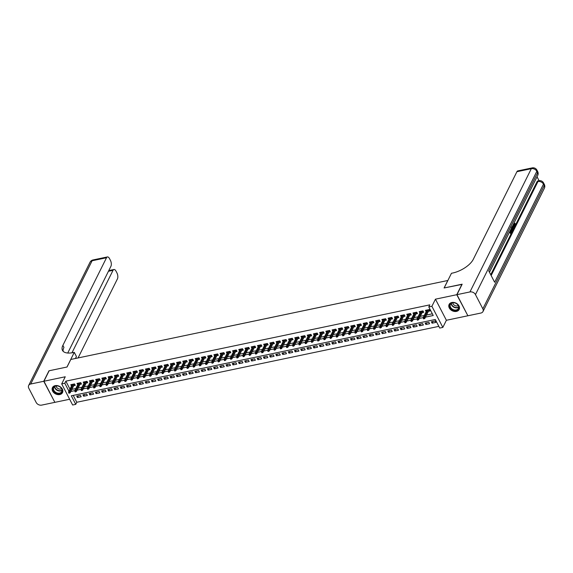 <?xml version="1.0" encoding="UTF-8"?>
<svg xmlns="http://www.w3.org/2000/svg" width="573" height="573" viewBox="0 0 573 573"><rect width="100%" height="100%" fill="white"/><g stroke="black" fill="none" stroke-linecap="round" stroke-linejoin="round"><path stroke-width="0.86" d="M59.8 394.546A5.615 4.262 -153.5 0 0 62.514 392.605A5.615 4.262 -153.5 0 0 61.132 387.498A5.615 4.262 -153.5 0 0 55.187 385.65A5.615 4.262 -153.5 0 0 52.465 387.599A5.615 4.262 -153.5 0 0 53.848 392.706A5.615 4.262 -153.5 0 0 59.8 394.546M456.445 311.404A5.615 4.262 -153.5 0 0 459.166 309.456A5.615 4.262 -153.5 0 0 457.784 304.349A5.615 4.262 -153.5 0 0 451.832 302.501A5.615 4.262 -153.5 0 0 449.117 304.449A5.615 4.262 -153.5 0 0 450.5 309.556A5.615 4.262 -153.5 0 0 456.445 311.404M73.229 395.399L76.789 402.26L75.743 404.359L72.635 405.011L61.698 383.903L64.806 383.251L68.932 391.209M447.878 280.484L70.794 359.464L67.041 367.014L49.149 370.76L43.935 381.246L54.872 402.346L69.648 399.252M467.804 315.608L456.76 294.701L435.451 299.17L431.899 306.297L442.843 327.405L439.727 328.057L435.294 319.498L71.31 395.8L75.743 404.359M435.451 299.17L446.388 320.278L467.697 315.809M446.388 320.278L442.843 327.405M76.789 402.26L438.854 326.359M447.85 280.426L444.089 287.975L462.067 284.387M461.981 284.222L456.76 294.701M73.731 385.665L75.264 385.35L74.526 383.924L70.794 384.705L71.496 386.052M79.955 384.361L81.488 384.046L80.75 382.614L77.011 383.401L77.713 384.748M86.179 383.058L87.712 382.735L86.967 381.31L83.235 382.098L83.937 383.444M92.396 381.754L93.929 381.432L93.191 380.006L89.46 380.787L90.162 382.141M98.62 380.451L100.153 380.128L99.416 378.703L95.684 379.484L96.379 380.837M104.845 379.147L106.377 378.825L105.633 377.399L101.901 378.18L102.603 379.534M111.062 377.843L112.594 377.521L111.857 376.096L108.125 376.876L108.827 378.23M117.286 376.54L118.819 376.217L118.081 374.792L114.349 375.573L115.044 376.927M123.51 375.236L125.043 374.914L124.298 373.489L120.566 374.269L121.268 375.623M129.727 373.933L131.26 373.61L130.522 372.185L126.791 372.966L127.493 374.319M135.951 372.622L137.484 372.307L136.746 370.881L133.015 371.662L133.71 373.009M142.176 371.318L143.708 371.003L142.971 369.571L139.232 370.359L139.934 371.705M148.393 370.015L149.925 369.692L149.188 368.267L145.456 369.055L146.158 370.402M154.617 368.711L156.15 368.389L155.412 366.964L151.68 367.744L152.375 369.098M160.841 367.408L162.374 367.085L161.636 365.66L157.897 366.441L158.599 367.794M167.058 366.104L168.591 365.782L167.853 364.356L164.122 365.137L164.823 366.491M173.282 364.8L174.815 364.478L174.077 363.053L170.346 363.834L171.048 365.187M179.507 363.497L181.039 363.175L180.302 361.749L176.563 362.53L177.265 363.884M185.731 362.193L187.264 361.871L186.519 360.446L182.787 361.226L183.489 362.58M191.948 360.89L193.481 360.567L192.743 359.142L189.011 359.923L189.713 361.276M198.172 359.586L199.705 359.264L198.967 357.839L195.235 358.619L195.93 359.966M204.396 358.275L205.929 357.96L205.184 356.528L201.452 357.316L202.154 358.662M210.613 356.972L212.146 356.65L211.408 355.224L207.677 356.012L208.379 357.359M216.838 355.668L218.37 355.346L217.633 353.921L213.901 354.708L214.596 356.055M223.062 354.365L224.595 354.042L223.85 352.617L220.118 353.398L220.82 354.751M229.279 353.061L230.812 352.739L230.074 351.313L226.342 352.094L227.044 353.448M235.503 351.758L237.036 351.435L236.298 350.01L232.566 350.791L233.261 352.144M241.727 350.454L243.26 350.132L242.522 348.706L238.783 349.487L239.485 350.841M247.944 349.15L249.477 348.828L248.739 347.403L245.008 348.183L245.71 349.537M254.168 347.847L255.701 347.525L254.964 346.099L251.232 346.88L251.927 348.234M260.393 346.543L261.925 346.221L261.188 344.796L257.449 345.576L258.151 346.923M266.61 345.233L268.143 344.917L267.405 343.485L263.673 344.273L264.375 345.619M272.834 343.929L274.367 343.607L273.629 342.181L269.897 342.969L270.599 344.316M279.058 342.625L280.591 342.303L279.853 340.878L276.114 341.666L276.816 343.012M285.275 341.322L286.815 340.999L286.07 339.574L282.339 340.355L283.041 341.709M291.499 340.018L293.032 339.696L292.294 338.271L288.563 339.051L289.265 340.405M297.724 338.715L299.256 338.392L298.519 336.967L294.787 337.748L295.482 339.101M303.948 337.411L305.481 337.089L304.736 335.663L301.004 336.444L301.706 337.798M310.165 336.107L311.698 335.785L310.96 334.36L307.228 335.141L307.93 336.494M316.389 334.804L317.922 334.482L317.184 333.056L313.452 333.837L314.147 335.191M322.613 333.5L324.146 333.178L323.401 331.753L319.67 332.533L320.371 333.88M328.83 332.19L330.363 331.874L329.625 330.442L325.894 331.23L326.596 332.576M335.055 330.886L336.587 330.564L335.85 329.138L332.118 329.926L332.813 331.273M341.279 329.582L342.812 329.26L342.074 327.835L338.335 328.623L339.037 329.969M347.496 328.279L349.029 327.957L348.291 326.531L344.559 327.312L345.261 328.666M353.72 326.975L355.253 326.653L354.515 325.228L350.783 326.008L351.478 327.362M359.944 325.672L361.477 325.349L360.739 323.924L357 324.705L357.702 326.058M366.161 324.368L367.694 324.046L366.956 322.62L363.225 323.401L363.927 324.755M372.386 323.065L373.918 322.742L373.181 321.317L369.449 322.098L370.151 323.451M378.61 321.761L380.143 321.439L379.405 320.013L375.666 320.794L376.368 322.148M384.827 320.457L386.367 320.135L385.622 318.71L381.89 319.49L382.592 320.837M391.051 319.147L392.584 318.832L391.846 317.399L388.114 318.187L388.816 319.533M397.275 317.843L398.808 317.521L398.07 316.095L394.331 316.883L395.033 318.23M403.499 316.54L405.032 316.217L404.287 314.792L400.556 315.58L401.258 316.926M409.716 315.236L411.249 314.914L410.512 313.488L406.78 314.269L407.482 315.623M415.941 313.932L417.473 313.61L416.736 312.185L413.004 312.965L413.699 314.319M422.165 312.629L423.698 312.306L422.953 310.881L419.221 311.662L419.923 313.016M432.973 321.432L432.099 323.193L435.831 322.413L435.093 320.987L431.362 321.768L432.099 323.193M426.756 322.735L425.875 324.497L429.607 323.716L428.869 322.291L425.137 323.072L425.875 324.497M420.532 324.039L419.651 325.801L423.39 325.02L422.645 323.595L418.913 324.375L419.651 325.801M414.308 325.342L413.434 327.104L417.165 326.324L416.428 324.898L412.689 325.679L413.434 327.104M408.091 326.646L407.21 328.408L410.941 327.627L410.204 326.202L406.472 326.982L407.21 328.408M401.866 327.949L400.985 329.719L404.724 328.931L403.979 327.505L400.248 328.286L400.985 329.719M395.642 329.253L394.768 331.022L398.5 330.234L397.762 328.809L394.023 329.597L394.768 331.022M389.425 330.557L388.544 332.326L392.276 331.538L391.538 330.112L387.806 330.9L388.544 332.326M383.201 331.86L382.32 333.629L386.052 332.849L385.314 331.416L381.582 332.204L382.32 333.629M376.977 333.164L376.103 334.933L379.835 334.152L379.097 332.727L375.358 333.507L376.103 334.933M370.76 334.474L369.879 336.236L373.61 335.456L372.873 334.03L369.141 334.811L369.879 336.236M364.535 335.778L363.654 337.54L367.386 336.759L366.648 335.334L362.917 336.115L363.654 337.54M358.311 337.082L357.43 338.844L361.169 338.063L360.431 336.638L356.693 337.418L357.43 338.844M352.094 338.385L351.213 340.147L354.945 339.366L354.207 337.941L350.475 338.722L351.213 340.147M345.87 339.689L344.989 341.451L348.721 340.67L347.983 339.245L344.251 340.025L344.989 341.451M339.646 340.992L338.765 342.754L342.504 341.974L341.759 340.548L338.027 341.329L338.765 342.754M333.422 342.296L332.548 344.065L336.279 343.277L335.542 341.852L331.81 342.64L332.548 344.065M327.204 343.599L326.324 345.369L330.055 344.581L329.317 343.155L325.586 343.943L326.324 345.369M320.98 344.903L320.099 346.672L323.838 345.891L323.093 344.459L319.362 345.247L320.099 346.672M314.756 346.207L313.882 347.976L317.614 347.195L316.876 345.77L313.137 346.55L313.882 347.976M308.539 347.517L307.658 349.279L311.39 348.499L310.652 347.073L306.92 347.854L307.658 349.279M302.315 348.821L301.434 350.583L305.173 349.802L304.428 348.377L300.696 349.158L301.434 350.583M296.091 350.124L295.217 351.886L298.948 351.106L298.211 349.68L294.472 350.461L295.217 351.886M289.874 351.428L288.993 353.19L292.724 352.409L291.986 350.984L288.255 351.765L288.993 353.19M283.649 352.732L282.768 354.494L286.5 353.713L285.762 352.288L282.031 353.068L282.768 354.494M277.425 354.035L276.551 355.797L280.283 355.016L279.545 353.591L275.806 354.372L276.551 355.797M271.208 355.339L270.327 357.108L274.059 356.32L273.321 354.895L269.589 355.675L270.327 357.108M264.984 356.642L264.103 358.411L267.835 357.624L267.097 356.198L263.365 356.986L264.103 358.411M258.76 357.946L257.886 359.715L261.617 358.934L260.88 357.502L257.141 358.29L257.886 359.715M252.543 359.25L251.662 361.019L255.393 360.238L254.656 358.813L250.924 359.593L251.662 361.019M246.318 360.56L245.437 362.322L249.169 361.542L248.431 360.116L244.7 360.897L245.437 362.322M240.094 361.864L239.213 363.626L242.952 362.845L242.207 361.42L238.475 362.2L239.213 363.626M233.87 363.167L232.996 364.929L236.728 364.149L235.99 362.723L232.258 363.504L232.996 364.929M227.653 364.471L226.772 366.233L230.504 365.452L229.766 364.027L226.034 364.808L226.772 366.233M221.429 365.775L220.548 367.537L224.287 366.756L223.542 365.33L219.81 366.111L220.548 367.537M215.204 367.078L214.331 368.84L218.062 368.059L217.325 366.634L213.593 367.415L214.331 368.84M208.987 368.382L208.106 370.151L211.838 369.363L211.1 367.938L207.369 368.718L208.106 370.151M202.763 369.685L201.882 371.454L205.621 370.667L204.876 369.241L201.144 370.029L201.882 371.454M196.539 370.989L195.665 372.758L199.397 371.977L198.659 370.545L194.92 371.333L195.665 372.758M190.322 372.292L189.441 374.062L193.173 373.281L192.435 371.856L188.703 372.636L189.441 374.062M184.098 373.603L183.217 375.365L186.948 374.584L186.211 373.159L182.479 373.94L183.217 375.365M177.874 374.907L177 376.669L180.731 375.888L179.994 374.463L176.255 375.243L177 376.669M171.656 376.21L170.775 377.972L174.507 377.192L173.769 375.766L170.038 376.547L170.775 377.972M165.432 377.514L164.551 379.276L168.283 378.495L167.545 377.07L163.814 377.851L164.551 379.276M159.208 378.817L158.334 380.579L162.066 379.799L161.328 378.373L157.589 379.154L158.334 380.579M152.991 380.121L152.11 381.883L155.842 381.102L155.104 379.677L151.372 380.458L152.11 381.883M146.767 381.425L145.886 383.194L149.617 382.406L148.88 380.981L145.148 381.761L145.886 383.194M140.543 382.728L139.662 384.497L143.4 383.709L142.656 382.284L138.924 383.072L139.662 384.497M134.318 384.032L133.445 385.801L137.176 385.013L136.438 383.588L132.707 384.376L133.445 385.801M128.101 385.335L127.22 387.104L130.952 386.324L130.214 384.891L126.483 385.679L127.22 387.104M121.877 386.639L120.996 388.408L124.735 387.627L123.99 386.202L120.258 386.983L120.996 388.408M115.653 387.95L114.779 389.712L118.511 388.931L117.773 387.506L114.041 388.286L114.779 389.712M109.436 389.253L108.555 391.015L112.287 390.234L111.549 388.809L107.817 389.59L108.555 391.015M103.212 390.557L102.331 392.319L106.069 391.538L105.325 390.113L101.593 390.893L102.331 392.319M96.987 391.86L96.114 393.622L99.845 392.842L99.108 391.416L95.369 392.197L96.114 393.622M90.77 393.164L89.889 394.926L93.621 394.145L92.883 392.72L89.152 393.501L89.889 394.926M84.546 394.468L83.665 396.237L87.397 395.449L86.659 394.023L82.927 394.804L83.665 396.237M80.442 395.327L76.703 396.115L77.448 397.54L81.18 396.752L80.442 395.327M425.495 317.127L433.224 315.508L428.79 306.949L429.836 304.857L65.852 381.152L69.97 389.11M71.883 389.375L75.822 388.551M78.107 388.071L82.046 387.248M84.331 386.768L88.263 385.944M90.555 385.464L94.488 384.641M96.773 384.161L100.712 383.33M102.997 382.857L106.936 382.026M109.221 381.546L113.153 380.723M115.438 380.243L119.377 379.419M121.662 378.939L125.602 378.116M127.886 377.636L131.819 376.812M134.103 376.332L138.043 375.508M140.328 375.029L144.267 374.205M146.552 373.725L150.484 372.901M152.769 372.421L156.708 371.598M158.993 371.118L162.933 370.287M165.217 369.814L169.15 368.983M171.434 368.503L175.374 367.68M177.659 367.2L181.598 366.376M183.883 365.896L187.815 365.073M190.1 364.593L194.039 363.769M196.324 363.289L200.264 362.465M202.548 361.986L206.488 361.162M208.773 360.682L212.705 359.858M214.99 359.378L218.929 358.555M221.214 358.075L225.153 357.244M227.438 356.771L231.37 355.94M233.655 355.461L237.594 354.637M239.879 354.157L243.819 353.333M246.104 352.853L250.036 352.03M252.321 351.55L256.26 350.726M258.545 350.246L262.484 349.423M264.769 348.943L268.701 348.119M270.986 347.639L274.925 346.815M277.21 346.336L281.15 345.512M283.434 345.032L287.367 344.201M289.651 343.728L293.591 342.898M295.876 342.418L299.815 341.594M302.1 341.114L306.039 340.29M308.324 339.81L312.256 338.987M314.541 338.507L318.481 337.683M320.765 337.203L324.705 336.38M326.99 335.9L330.922 335.076M333.207 334.596L337.146 333.773M339.431 333.293L343.37 332.469M345.655 331.989L349.587 331.158M351.872 330.685L355.812 329.855M358.096 329.375L362.036 328.551M364.321 328.071L368.253 327.247M370.538 326.768L374.477 325.944M376.762 325.464L380.701 324.64M382.986 324.16L386.918 323.337M389.203 322.857L393.142 322.033M395.427 321.553L399.367 320.73M401.652 320.25L405.591 319.426M407.876 318.946L411.808 318.115M414.093 317.643L418.032 316.812M420.317 316.339L424.256 315.508M426.541 315.028L432.35 313.811M428.382 311.325L429.915 311.003L429.177 309.578L425.445 310.358L426.147 311.712M61.698 383.903L65.243 376.776L43.935 381.246M65.852 381.152L64.806 383.251M428.79 306.949L431.899 306.297M70.844 391.474L74.798 390.643M77.061 390.17L81.015 389.339M83.286 388.859L87.239 388.036L90.992 380.472M89.51 387.556L93.463 386.732M95.727 386.252L99.681 385.428L103.434 377.858M101.951 384.949L105.905 384.118M108.175 383.645L112.129 382.814L115.882 375.251M114.399 382.341L118.353 381.511M120.617 381.038L124.57 380.207M126.841 379.734L130.794 378.903L134.548 371.34M133.065 378.431L137.019 377.6M139.282 377.127L143.236 376.296L146.989 368.733M145.506 375.816L149.46 374.993M151.73 374.513L155.684 373.689M157.947 373.209L161.901 372.386M164.172 371.906L168.125 371.075M170.396 370.602L174.35 369.771L178.103 362.208M176.613 369.299L180.567 368.468M182.837 367.995L186.791 367.164L190.544 359.6M189.061 366.691L193.015 365.861M195.278 365.388L199.232 364.557M201.503 364.084L205.456 363.253L209.209 355.69M207.727 362.781L211.681 361.95M213.951 361.47L217.898 360.646L221.651 353.083M220.168 360.166L224.122 359.343M226.392 358.863L230.346 358.039M232.617 357.559L236.57 356.728M238.834 356.256L242.787 355.425M245.058 354.952L249.011 354.121L252.765 346.558M251.282 353.648L255.236 352.818M257.499 352.345L261.453 351.514L265.206 343.95M263.723 351.041L267.677 350.21M269.947 349.738L273.901 348.907M276.165 348.427L280.118 347.603M282.389 347.123L286.342 346.3M288.613 345.82L292.567 344.996L296.32 337.425M294.83 344.516L298.784 343.685M301.054 343.213L305.008 342.382L308.761 334.818M307.278 341.909L311.232 341.078M313.503 340.606L317.449 339.775M319.72 339.302L323.673 338.471L327.427 330.908M325.944 337.998L329.898 337.168M332.168 336.695L336.122 335.864M338.385 335.384L342.339 334.56M344.609 334.08L348.563 333.257M350.834 332.777L354.787 331.953M357.051 331.473L361.004 330.642M363.275 330.17L367.229 329.339L370.982 321.775M369.499 328.866L373.453 328.035M375.716 327.563L379.67 326.732L383.423 319.168M381.94 326.259L385.894 325.428M388.165 324.955L392.118 324.125M394.382 323.652L398.335 322.821L402.088 315.257M400.606 322.341L404.559 321.517M406.83 321.038L410.784 320.214L414.537 312.643M413.054 319.734L417.001 318.91M419.271 318.43L423.225 317.6L426.978 310.036M78.322 395.771L77.448 397.54M423.318 318.302L423.612 318.867L424.235 318.738L423.941 318.173L423.318 318.302L423.225 317.578L424.342 317.342L424.872 318.373L429.22 309.649M423.941 318.173L428.095 309.807M424.235 318.738L424.872 318.373M450.478 303.726A4.856 3.689 26.5 0 1 456.946 303.926A4.856 3.689 26.5 0 1 458.135 309.513A4.856 3.689 26.5 0 1 451.667 309.305A4.856 3.689 26.5 0 1 450.478 303.726M457.956 309.091A4.498 3.417 -153.5 0 0 458.443 308.41A4.498 3.417 -153.5 0 0 456.409 303.611A4.498 3.417 -153.5 0 0 450.865 303.726A4.498 3.417 -153.5 0 0 450.385 304.399A4.498 3.417 -153.5 0 0 452.412 309.205A4.498 3.417 -153.5 0 0 457.956 309.091M449.375 304.019A5.58 4.233 -153.5 0 0 449.318 304.134A5.58 4.233 -153.5 0 0 451.832 310.079A5.58 4.233 -153.5 0 0 458.701 309.943A5.58 4.233 -153.5 0 0 459.302 309.105A5.58 4.233 -153.5 0 0 459.353 308.99L459.302 309.105M452.871 302.788A3.202 2.435 -153.5 0 0 454.855 305.524A3.202 2.435 -153.5 0 0 458.228 305.459M53.833 386.868A4.856 3.689 26.5 0 1 60.294 387.076A4.856 3.689 26.5 0 1 61.483 392.663A4.856 3.689 26.5 0 1 55.022 392.455A4.856 3.689 26.5 0 1 53.833 386.868M61.304 392.233A4.498 3.417 -153.5 0 0 61.791 391.56A4.498 3.417 -153.5 0 0 59.764 386.761A4.498 3.417 -153.5 0 0 54.22 386.875A4.498 3.417 -153.5 0 0 53.733 387.549A4.498 3.417 -153.5 0 0 55.767 392.347A4.498 3.417 -153.5 0 0 61.304 392.233M52.666 387.276L52.709 387.183A5.58 4.233 -153.5 0 0 52.666 387.276A5.58 4.233 -153.5 0 0 55.18 393.228A5.58 4.233 -153.5 0 0 62.056 393.085A5.58 4.233 -153.5 0 0 62.65 392.254A5.58 4.233 -153.5 0 0 62.708 392.14L62.65 392.254M56.218 385.937A3.202 2.435 -153.5 0 0 58.202 388.673A3.202 2.435 -153.5 0 0 61.576 388.609M514.418 225.253L514.368 223.62L515.098 223.277L515.177 225.44L514.268 225.97M514.683 225.547C514.246 226.228 513.745 226.02 513.179 224.931L513.121 224.817M512.262 227.295L512.126 226.822M512.993 225.082L514.504 226.7L513.823 227.18L513.422 226.736M510.07 230.955L510.887 229.938L511.095 230.339L510.436 231.657L511.044 232.846L511.789 231.363L511.99 231.757L511.073 233.591L510.579 233.698L509.619 231.85M510.822 232.402L511.288 231.463L512.233 231.27L511.044 228.985M490.732 274.725L537.037 181.72A4.319 2.027 -101.8 0 1 537.925 180.918L538.856 180.717A4.319 2.027 78.2 0 0 537.968 181.526L537.037 181.72M539.057 180.681L537.037 176.792M511.732 231.37L510.779 229.529M456.946 294.665L467.89 315.773L480.89 313.044A4.319 3.28 -153.5 0 0 482.982 311.547A4.319 3.28 -153.5 0 0 482.853 308.84L475.461 294.579A4.319 3.28 -153.5 0 0 469.953 291.936L456.946 294.665L462.167 284.187L444.154 287.961L451.46 273.285L452.512 273.07A17.992 8.115 -27.4 0 0 473.291 259.325L516.918 171.707A4.319 2.027 -101.8 0 1 517.799 170.904L532.21 167.889A4.319 2.027 78.2 0 0 531.321 168.691L516.918 171.707M469.953 291.936L531.321 168.691A4.319 3.28 26.5 0 1 536.822 171.327L537.567 172.76L488.719 270.85L494.635 282.26L543.476 184.162L544.214 185.588A4.319 3.28 26.5 0 1 544.35 188.295L482.982 311.547M511.073 233.591L509.891 231.306M512.054 226.965L512.677 230.367L512.233 231.27M511.223 228.634L512.205 230.518L512.634 229.164L511.338 227.037M512.463 230.002L511.99 230.102L511.625 227.825M512.634 229.164L512.133 229.272M512.183 227.825L511.682 227.932M514.318 227.08L513.63 226.314L513.1 227.381L513.315 229.1L512.463 226.149M512.627 225.819L512.942 226.879L513.372 226.027L512.828 225.418M513.315 229.1L512.899 229.186M512.778 226.328L512.642 225.862M513.372 226.027L512.878 226.127M513.594 223.871L514.955 225.082L514.461 225.182M514.683 225.325L514.862 223.52L514.368 223.62M515.177 225.44C514.747 226.12 514.246 225.92 513.673 224.824L513.179 224.931M513.673 224.824L513.415 224.236M43.749 381.281L48.963 370.803L66.977 367.028L74.282 352.352L73.222 352.574A17.992 8.115 152.6 0 1 62.464 350.375A17.992 8.115 152.6 0 1 62.887 345.354L106.514 257.743L92.11 260.758L30.741 384.01L43.749 381.281L54.786 402.182M74.282 352.352L76.424 356.492L75.428 358.497M71.962 352.81L113.031 270.32A4.319 2.027 78.2 0 1 113.92 269.511A4.319 2.027 78.2 0 1 116.061 271.222L116.935 272.906A4.319 2.027 78.2 0 1 117.451 278.843L78.071 357.946M30.741 384.01A4.319 3.28 -153.5 0 0 28.65 385.507A4.319 3.28 -153.5 0 0 28.786 388.215L36.178 402.475A4.319 3.28 -153.5 0 0 41.679 405.111L54.686 402.389M67.736 353.032L110.933 266.266A4.319 2.027 78.2 0 0 110.41 260.328L109.536 258.645A4.319 2.027 78.2 0 0 107.402 256.933A4.319 2.027 78.2 0 0 106.514 257.743M63.159 351.321A17.992 8.115 152.6 0 1 63.954 347.41L62.887 345.354M417.717 319.476L417.094 319.605L417.395 320.178L418.018 320.042L418.118 318.652L417.001 318.882L420.754 311.34M421.878 311.11L418.118 318.652L418.655 319.677L422.996 310.953M418.018 320.042L418.655 319.677M417.001 318.882L417.094 319.605M410.877 320.909L411.17 321.482L411.794 321.346L411.5 320.78L410.877 320.909L410.777 320.185L411.901 319.956L412.431 320.98L416.772 312.264M411.5 320.78L415.654 312.414M411.794 321.346L412.431 320.98M405.276 322.083L404.653 322.212L404.946 322.785L405.569 322.656L405.677 321.26L404.559 321.489L408.313 313.954M409.43 313.718L405.677 321.26L406.207 322.284L410.547 313.567M405.569 322.656L406.207 322.284M404.559 321.489L404.653 322.212M398.428 323.516L398.729 324.089L399.345 323.96L399.052 323.387L398.428 323.516L398.335 322.8L399.453 322.563L399.99 323.587L404.33 314.871M399.052 323.387L403.213 315.021M399.345 323.96L399.99 323.587M392.834 324.69L392.211 324.819L392.505 325.392L393.128 325.263L393.236 323.867L392.111 324.103L395.871 316.561M396.989 316.325L393.236 323.867L393.766 324.891L398.106 316.174M393.128 325.263L393.766 324.891M392.111 324.103L392.211 324.819M386.61 325.994L385.987 326.123L386.281 326.696L386.904 326.567L387.011 325.17L385.894 325.407L389.647 317.865M390.765 317.628L387.011 325.17L387.541 326.195L391.882 317.478M386.904 326.567L387.541 326.195M385.894 325.407L385.987 326.123M379.763 327.434L380.064 328L380.68 327.871L380.386 327.298L379.763 327.434L379.67 326.71L380.787 326.474L381.324 327.498L385.665 318.781M380.386 327.298L384.547 318.932M380.68 327.871L381.324 327.498M374.162 328.601L373.546 328.737L373.84 329.303L374.463 329.174L374.57 327.777L373.446 328.014L377.199 320.472M378.323 320.235L374.57 327.777L375.1 328.809L379.441 320.085M374.463 329.174L375.1 328.809M373.446 328.014L373.546 328.737M367.322 330.041L367.615 330.607L368.238 330.478L367.945 329.912L367.322 330.041L367.229 329.317L368.346 329.081L368.876 330.112L373.216 321.389M367.945 329.912L372.099 321.539M368.238 330.478L368.876 330.112M361.721 331.215L361.097 331.344L361.398 331.91L362.014 331.781L362.122 330.385L361.004 330.621L364.757 323.079M365.875 322.843L362.122 330.385L362.659 331.416L366.999 322.692M362.014 331.781L362.659 331.416M361.004 330.621L361.097 331.344M355.496 332.519L354.88 332.648L355.174 333.221L355.797 333.085L355.905 331.688L354.78 331.925L358.533 324.382M359.658 324.153L355.905 331.688L356.435 332.72L360.775 323.996M355.797 333.085L356.435 332.72M354.78 331.925L354.88 332.648M349.279 333.823L348.656 333.952L348.95 334.525L349.573 334.388L349.68 332.999L348.556 333.228L352.316 325.686M353.434 325.457L349.68 332.999L350.21 334.023L354.551 325.306M349.573 334.388L350.21 334.023M348.556 333.228L348.656 333.952M343.055 335.126L342.432 335.255L342.726 335.828L343.349 335.699L343.456 334.303L342.339 334.532L346.092 326.997M347.209 326.76L343.456 334.303L343.986 335.327L348.334 326.61M343.349 335.699L343.986 335.327M342.339 334.532L342.432 335.255M336.831 336.43L336.208 336.559L336.509 337.132L337.132 337.003L337.232 335.606L336.115 335.842L339.868 328.3M340.992 328.064L337.232 335.606L337.769 336.63L342.11 327.914M337.132 337.003L337.769 336.63M336.115 335.842L336.208 336.559M330.614 337.733L329.991 337.862L330.284 338.435L330.908 338.306L331.015 336.91L329.89 337.146L333.651 329.604M334.768 329.368L331.015 336.91L331.545 337.934L335.885 329.217M330.908 338.306L331.545 337.934M329.89 337.146L329.991 337.862M323.766 339.166L324.06 339.739L324.683 339.61L324.39 339.037L323.766 339.166L323.673 338.45L324.791 338.213L325.321 339.237L329.668 330.521M324.39 339.037L328.544 330.671M324.683 339.61L325.321 339.237M318.165 340.341L317.542 340.477L317.843 341.042L318.466 340.914L318.567 339.517L317.449 339.753L321.202 332.211M322.327 331.975L318.567 339.517L319.104 340.541L323.444 331.824M318.466 340.914L319.104 340.541M317.449 339.753L317.542 340.477M311.948 341.644L311.325 341.78L311.619 342.346L312.242 342.217L312.349 340.82L311.225 341.057L314.985 333.515M316.103 333.278L312.349 340.82L312.879 341.852L317.22 333.128M312.242 342.217L312.879 341.852M311.225 341.057L311.325 341.78M305.101 343.084L305.395 343.65L306.018 343.521L305.724 342.955L305.101 343.084L305.008 342.36L306.125 342.124L306.655 343.155L311.003 334.431M305.724 342.955L309.878 334.582M306.018 343.521L306.655 343.155M299.5 344.258L298.877 344.387L299.178 344.953L299.801 344.824L299.901 343.428L298.784 343.664L302.537 336.122M303.661 335.885L299.901 343.428L300.438 344.459L304.779 335.735M299.801 344.824L300.438 344.459M298.784 343.664L298.877 344.387M292.66 345.691L292.953 346.264L293.577 346.128L293.283 345.562L292.66 345.691L292.559 344.967L293.684 344.731L294.214 345.763L298.554 337.039M293.283 345.562L297.437 337.196M293.577 346.128L294.214 345.763M287.059 346.866L286.436 346.994L286.729 347.567L287.352 347.431L287.46 346.042L286.342 346.271L290.096 338.729M291.213 338.5L287.46 346.042L287.99 347.066L292.33 338.349M287.352 347.431L287.99 347.066M286.342 346.271L286.436 346.994M280.834 348.169L280.211 348.298L280.512 348.871L281.128 348.742L281.236 347.345L280.118 347.575L283.871 340.04M284.996 339.803L281.236 347.345L281.773 348.37L286.113 339.653M281.128 348.742L281.773 348.37M280.118 347.575L280.211 348.298M274.61 349.473L273.994 349.602L274.288 350.175L274.911 350.046L275.019 348.649L273.894 348.885L277.647 341.343M278.772 341.107L275.019 348.649L275.549 349.673L279.889 340.956M274.911 350.046L275.549 349.673M273.894 348.885L273.994 349.602M268.393 350.776L267.77 350.905L268.064 351.478L268.687 351.349L268.794 349.953L267.677 350.189L271.43 342.647M272.547 342.41L268.794 349.953L269.324 350.977L273.665 342.26M268.687 351.349L269.324 350.977M267.677 350.189L267.77 350.905M261.546 352.209L261.847 352.782L262.463 352.653L262.169 352.08L261.546 352.209L261.453 351.493L262.57 351.256L263.107 352.28L267.448 343.564M262.169 352.08L266.323 343.714M262.463 352.653L263.107 352.28M255.945 353.383L255.329 353.52L255.622 354.085L256.246 353.956L256.353 352.56L255.229 352.796L258.982 345.254M260.106 345.018L256.353 352.56L256.883 353.584L261.224 344.867M256.246 353.956L256.883 353.584M255.229 352.796L255.329 353.52M249.105 354.823L249.398 355.389L250.021 355.26L249.728 354.687L249.105 354.823L249.004 354.1L250.129 353.863L250.659 354.895L254.999 346.171M249.728 354.687L253.882 346.321M250.021 355.26L250.659 354.895M243.504 355.991L242.88 356.127L243.174 356.693L243.797 356.564L243.905 355.167L242.787 355.403L246.54 347.861M247.658 347.625L243.905 355.167L244.435 356.198L248.782 347.474M243.797 356.564L244.435 356.198M242.787 355.403L242.88 356.127M237.279 357.301L236.656 357.43L236.957 357.996L237.58 357.867L237.68 356.47L236.563 356.707L240.316 349.165M241.441 348.928L237.68 356.47L238.218 357.502L242.558 348.778M237.58 357.867L238.218 357.502M236.563 356.707L236.656 357.43M231.062 358.605L230.439 358.734L230.733 359.307L231.356 359.171L231.463 357.774L230.339 358.01L234.099 350.468M235.216 350.239L231.463 357.774L231.993 358.805L236.334 350.082M231.356 359.171L231.993 358.805M230.339 358.01L230.439 358.734M224.838 359.908L224.215 360.037L224.509 360.61L225.132 360.474L225.239 359.085L224.122 359.314L227.875 351.772M228.992 351.543L225.239 359.085L225.769 360.109L230.117 351.392M225.132 360.474L225.769 360.109M224.122 359.314L224.215 360.037M217.991 361.341L218.292 361.914L218.915 361.785L218.614 361.212L217.991 361.341L217.898 360.618L219.015 360.388L219.552 361.413L223.893 352.696M218.614 361.212L222.775 352.846M218.915 361.785L219.552 361.413M212.397 362.516L211.774 362.645L212.067 363.218L212.69 363.089L212.798 361.692L211.673 361.928L215.434 354.386M216.551 354.15L212.798 361.692L213.328 362.716L217.668 353.999M212.69 363.089L213.328 362.716M211.673 361.928L211.774 362.645M205.549 363.948L205.843 364.521L206.466 364.392L206.173 363.819L205.549 363.948L205.456 363.232L206.574 362.996L207.104 364.02L211.451 355.303M206.173 363.819L210.327 355.453M206.466 364.392L207.104 364.02M199.948 365.123L199.325 365.252L199.626 365.825L200.249 365.696L200.349 364.299L199.232 364.535L202.985 356.993M204.11 356.757L200.349 364.299L200.887 365.323L205.227 356.607M200.249 365.696L200.887 365.323M199.232 364.535L199.325 365.252M193.731 366.426L193.108 366.555L193.402 367.128L194.025 366.999L194.132 365.603L193.008 365.839L196.768 358.297M197.886 358.061L194.132 365.603L194.662 366.627L199.003 357.91M194.025 366.999L194.662 366.627M193.008 365.839L193.108 366.555M186.884 367.866L187.178 368.432L187.801 368.303L187.507 367.73L186.884 367.866L186.791 367.143L187.908 366.906L188.438 367.938L192.779 359.214M187.507 367.73L191.661 359.364M187.801 368.303L188.438 367.938M181.283 369.033L180.66 369.17L180.961 369.735L181.577 369.606L181.684 368.21L180.567 368.446L184.32 360.904M185.444 360.668L181.684 368.21L182.221 369.241L186.562 360.517M181.577 369.606L182.221 369.241M180.567 368.446L180.66 369.17M174.443 370.473L174.736 371.039L175.359 370.91L175.059 370.344L174.443 370.473L174.342 369.75L175.467 369.513L175.997 370.545L180.337 361.821M175.059 370.344L179.22 361.971M175.359 370.91L175.997 370.545M168.842 371.648L168.218 371.777L168.512 372.35L169.135 372.214L169.243 370.817L168.125 371.053L171.879 363.511M172.996 363.282L169.243 370.817L169.773 371.848L174.113 363.124M169.135 372.214L169.773 371.848M168.125 371.053L168.218 371.777M162.617 372.951L161.994 373.08L162.295 373.653L162.911 373.517L163.019 372.128L161.901 372.357L165.654 364.815M166.772 364.586L163.019 372.128L163.556 373.152L167.896 364.428M162.911 373.517L163.556 373.152M161.901 372.357L161.994 373.08M156.393 374.255L155.777 374.384L156.071 374.957L156.694 374.828L156.801 373.431L155.677 373.66L159.43 366.126M160.555 365.889L156.801 373.431L157.331 374.455L161.672 365.739M156.694 374.828L157.331 374.455M155.677 373.66L155.777 374.384M150.176 375.559L149.553 375.687L149.847 376.26L150.47 376.132L150.577 374.735L149.46 374.971L153.213 367.429M154.33 367.193L150.577 374.735L151.107 375.759L155.448 367.042M150.47 376.132L151.107 375.759M149.46 374.971L149.553 375.687M143.329 376.991L143.622 377.564L144.246 377.435L143.952 376.862L143.329 376.991L143.236 376.275L144.353 376.038L144.883 377.063L149.231 368.346M143.952 376.862L148.106 368.496M144.246 377.435L144.883 377.063M137.728 378.166L137.112 378.295L137.405 378.868L138.029 378.739L138.129 377.342L137.011 377.578L140.765 370.036M141.889 369.8L138.129 377.342L138.666 378.366L143.006 369.649M138.029 378.739L138.666 378.366M137.011 377.578L137.112 378.295M130.888 379.598L131.181 380.171L131.804 380.042L131.511 379.469L130.888 379.598L130.787 378.882L131.912 378.646L132.442 379.67L136.782 370.953M131.511 379.469L135.665 371.103M131.804 380.042L132.442 379.67M125.286 380.773L124.663 380.909L124.957 381.475L125.58 381.346L125.688 379.949L124.57 380.185L128.323 372.643M129.441 372.407L125.688 379.949L126.218 380.973L130.565 372.257M125.58 381.346L126.218 380.973M124.57 380.185L124.663 380.909M119.062 382.076L118.439 382.212L118.74 382.778L119.363 382.649L119.463 381.253L118.346 381.489L122.099 373.947M123.224 373.711L119.463 381.253L120.001 382.284L124.341 373.56M119.363 382.649L120.001 382.284M118.346 381.489L118.439 382.212M112.222 383.516L112.516 384.082L113.139 383.953L112.845 383.387L112.222 383.516L112.122 382.793L113.246 382.556L113.776 383.588L118.117 374.864M112.845 383.387L116.999 375.014M113.139 383.953L113.776 383.588M106.621 384.691L105.998 384.82L106.292 385.393L106.915 385.257L107.022 383.86L105.905 384.096L109.658 376.554M110.775 376.325L107.022 383.86L107.552 384.891L111.9 376.167M106.915 385.257L107.552 384.891M105.905 384.096L105.998 384.82M99.774 386.123L100.074 386.696L100.698 386.56L100.397 385.994L99.774 386.123L99.681 385.4L100.798 385.171L101.335 386.195L105.676 377.471M100.397 385.994L104.558 377.628M100.698 386.56L101.335 386.195M94.18 387.298L93.557 387.427L93.85 388L94.473 387.864L94.581 386.474L93.456 386.703L97.217 379.168M98.334 378.932L94.581 386.474L95.111 387.498L99.451 378.782M94.473 387.864L95.111 387.498M93.456 386.703L93.557 387.427M87.332 388.73L87.626 389.303L88.249 389.174L87.956 388.601L87.332 388.73L87.239 388.014L88.357 387.778L88.887 388.802L93.227 380.085M87.956 388.601L92.11 380.236M88.249 389.174L88.887 388.802M81.731 389.905L81.108 390.034L81.409 390.607L82.025 390.478L82.132 389.081L81.015 389.318L84.768 381.776M85.893 381.539L82.132 389.081L82.67 390.106L87.01 381.389M82.025 390.478L82.67 390.106M81.015 389.318L81.108 390.034M75.514 391.209L74.891 391.338L75.185 391.911L75.808 391.782L75.915 390.385L74.791 390.621L78.551 383.079M79.668 382.843L75.915 390.385L76.445 391.409L80.786 382.692M75.808 391.782L76.445 391.409M74.791 390.621L74.891 391.338M69.29 392.512L68.667 392.641L68.961 393.214L69.584 393.085L69.691 391.688L68.574 391.925L72.327 384.383M73.444 384.146L69.691 391.688L70.221 392.713L74.562 383.996M69.584 393.085L70.221 392.713M68.574 391.925L68.667 392.641M458.715 307.185A4.498 3.417 26.5 0 1 453.981 307.278A4.498 3.417 26.5 0 1 451.195 303.439M451.438 303.275A4.348 3.302 -153.5 0 0 454.131 306.978A4.348 3.302 -153.5 0 0 458.701 306.892M62.07 390.335A4.498 3.417 26.5 0 1 57.329 390.428A4.498 3.417 26.5 0 1 54.542 386.589M54.786 386.424A4.348 3.302 -153.5 0 0 57.479 390.12A4.348 3.302 -153.5 0 0 62.049 390.041M482.853 308.84L544.214 185.588A4.319 1.948 -27.4 0 0 544.321 184.384L543.576 182.959A4.319 1.948 152.6 0 1 543.476 184.162A4.319 3.28 26.5 0 0 537.968 181.526L491.154 275.549M489.478 272.311L537.696 175.467A4.319 3.28 26.5 0 0 537.567 172.76A4.319 1.948 -27.4 0 0 537.667 171.549L536.93 170.124A4.319 1.948 152.6 0 1 536.822 171.327L475.461 294.579M113.031 270.32L108.44 271.28M92.11 260.758A4.319 2.027 -101.8 0 1 92.998 259.956A4.319 4.319 0 0 0 90.018 262.255A4.319 3.28 26.5 0 1 92.11 260.758M537.696 175.467A4.319 4.319 0 0 0 537.667 171.549M536.93 170.124A4.319 4.319 0 0 0 532.21 167.889M544.35 188.295A4.319 4.319 0 0 0 544.321 184.384M543.576 182.959A4.319 4.319 0 0 0 538.856 180.717M113.92 269.511L108.784 270.592M107.402 256.933L92.998 259.956M90.018 262.255L28.65 385.507"/></g></svg>
